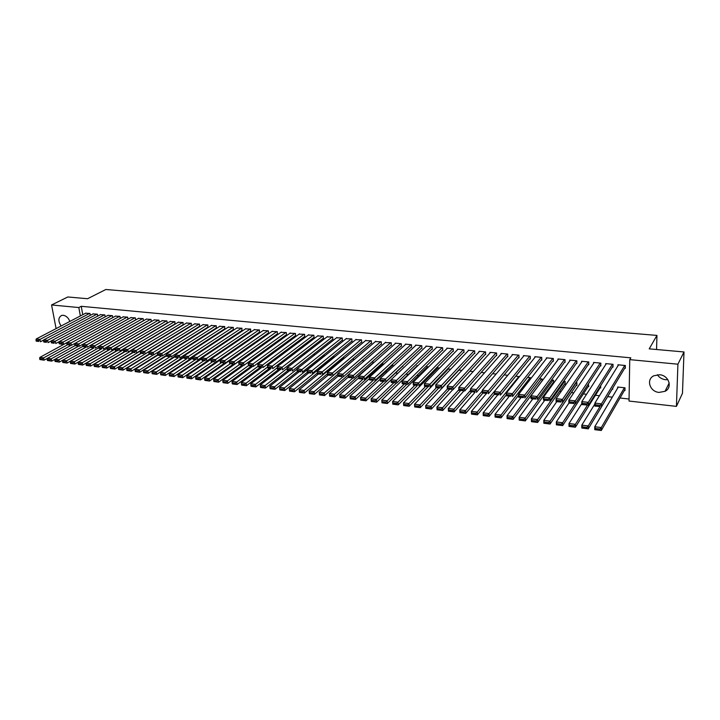 <?xml version="1.0" encoding="UTF-8"?>
<svg xmlns="http://www.w3.org/2000/svg" width="720" height="720" viewBox="0 0 720 720"><rect width="100%" height="100%" fill="white"/><g stroke="black" fill="none" stroke-linecap="round" stroke-linejoin="round"><path stroke-width="1.08" d="M61.119 325.989C57.951 321.03 58.149 317.502 61.704 315.414L63.279 315.279C66.276 315.837 68.463 317.889 69.858 321.426M667.872 379.683L665.523 379.701C661.968 379.233 659.259 377.577 657.387 374.742M659.574 374.742C668.844 375.264 672.876 387.585 665.055 391.302L659.079 392.409C649.8 391.806 645.858 379.458 653.814 375.786L659.574 374.742M218.673 353.331L219.321 353.403M227.295 354.285L228.33 354.402M236.43 355.302L237.042 355.374M375.345 370.773L376.398 370.89M385.353 371.889L387.063 372.078M395.46 373.005L397.845 373.275M405.954 374.175L408.276 374.436M416.844 375.39L418.671 375.597M427.851 376.614L429.165 376.767M438.966 377.856L439.767 377.946M547.803 389.97L548.64 390.069M559.521 391.275L561.132 391.455M571.374 392.598L573.759 392.859M583.344 393.93L586.53 394.281M595.44 395.271L599.445 395.721M607.662 396.639L612.297 397.152M620.01 398.007L629.064 399.015M56.097 328.608L51.57 304.965L67.824 296.973L87.57 298.728L105.831 289.503L656.946 335.412L649.215 348.858L684 351.963L682.47 393.282L676.431 406.377L629.028 401.058L629.748 359.64L677.916 364.194L676.431 406.377M656.559 349.515L656.946 335.412M97.713 316.098L97.371 314.172L92.961 313.947M112.716 317.628L112.374 315.63L107.892 315.405M127.971 319.194L127.629 317.115L123.066 316.89M143.487 320.778L143.145 318.618L138.501 318.402M161.298 338.31L160.785 338.247M159.255 322.398L158.913 320.157L154.188 319.932M174.888 323.982L174.951 321.714L170.154 321.498M194.04 342.783L193.959 342.243M191.187 325.584L191.268 323.298L186.381 323.091M210.636 345.258L210.555 344.61M207.774 327.213L207.873 324.918L202.896 324.702M227.088 347.625L227.43 347.058M224.64 328.878L224.757 326.556L219.699 326.349M239.175 346.932L239.679 346.671M241.812 330.57L241.947 328.23L236.799 328.023M257.994 348.633L256.698 348.489M259.29 332.289L259.443 329.931L254.205 329.733M276.651 350.622L275.202 350.469M277.074 334.035L277.524 334.08L277.254 331.659L271.917 331.47M295.659 352.647L294.048 352.476M295.182 335.826L295.641 335.871L295.389 333.423L289.944 333.243M315.036 354.717L313.254 354.528M313.623 337.635L314.091 337.68L313.848 335.223L308.313 335.043M334.485 357.084L332.829 356.616M332.406 339.489L332.883 339.534L332.658 337.05L327.015 336.879M353.592 360.117L353.484 358.821L352.791 358.749M351.54 341.37L352.017 341.415L351.81 338.913L346.059 338.751M373.059 363.303L372.897 361.134M371.025 343.287L371.52 343.332L371.322 340.812L365.463 340.668M392.31 365.463L392.805 365.517L392.715 364.221M390.888 345.24L391.392 345.294L391.212 342.747L385.236 342.612M411.129 347.238L411.642 347.283L411.48 344.718L405.36 344.115L405.387 344.601M427.113 367.218L427.077 366.678L428.634 366.849M431.757 349.263L432.279 349.317L432.135 346.725L425.898 346.113L425.925 346.635M447.903 369.477L447.876 368.901L450.666 369.198M452.799 351.333L453.33 351.387L453.204 348.768L446.841 348.156L446.868 348.705M473.148 371.601L469.863 371.25M474.246 353.448L474.786 353.502L474.678 350.865L468.198 350.226L468.216 350.82M496.098 374.049L492.588 373.671M496.125 355.599L496.674 355.653L496.593 352.989L489.969 352.35L489.996 352.989M519.444 376.668L515.781 376.146M518.436 357.795L519.003 357.858L518.94 355.167L512.19 354.51L512.208 355.194M542.097 380.943L542.07 378.954L539.469 378.675M541.206 360.045L541.782 360.099L541.746 357.381L534.852 356.715L534.87 357.462M564.597 384.057L565.173 384.12L565.155 381.42L563.67 381.258M564.444 362.331L565.038 362.385L565.02 359.649L557.982 358.965L557.991 359.784M588.123 386.595L588.717 386.658L588.384 383.904M588.168 364.662L588.771 364.725L588.771 361.953L581.598 361.26L581.598 362.169M612.144 389.187L612.747 389.25L612.765 388.053M612.387 367.047L612.999 367.11L613.026 364.311L605.7 363.6L605.691 364.617M629.748 359.64L630.828 357.84L81.234 306.306L82.755 314.703M624.681 368.262L625.302 368.316L625.347 365.508L617.94 364.788L617.922 365.868M624.339 390.501L624.951 390.573L624.996 387.81L617.652 387.027L617.634 388.143M600.21 365.85L600.822 365.913L600.84 363.132L593.586 362.421L593.577 363.384M600.075 387.882L600.669 387.954L600.687 385.65M576.243 363.492L576.837 363.546L576.837 360.792L569.727 360.099L569.736 360.972M576.297 385.317L576.891 385.38L576.882 382.671L575.955 382.572M552.771 361.179L553.347 361.233L553.32 358.506L546.363 357.831L546.372 358.614M553.005 382.806L553.581 382.869L553.554 380.187L551.502 379.962M529.767 358.911L530.334 358.974L530.28 356.265L523.467 355.608L523.476 356.328M530.721 378.756L530.694 377.739L527.562 377.406M507.222 356.697L507.78 356.751L507.708 354.069L501.021 353.421L501.048 354.087M507.762 375.291L504.126 374.904M485.127 354.519L485.676 354.573L485.586 351.918L479.025 351.279L479.052 351.9M484.56 372.816L481.167 372.456M463.464 352.386L464.004 352.44L463.887 349.812L457.461 349.182L457.488 349.758M461.844 370.395L458.676 370.053M442.224 350.298L442.755 350.352L442.62 347.742L436.32 347.13L436.347 347.661M437.454 368.343L437.427 367.785L439.596 368.019M421.398 348.246L421.911 348.3L421.758 345.717L415.575 345.114L415.611 345.609M416.862 366.102L416.835 365.589L417.789 365.688M400.959 346.239L401.463 346.284L401.292 343.728L395.235 343.134L395.262 343.602M402.309 366.543L402.813 366.597L402.759 365.823M380.907 344.259L381.411 344.313L381.222 341.775L375.309 341.631M382.401 364.392L382.887 364.446L382.761 362.655M361.233 342.324L361.728 342.369L361.521 339.858L355.716 339.705M363.285 361.692L362.916 359.829M341.928 340.425L342.405 340.47L342.189 337.977L336.492 337.815M343.998 358.578L343.926 357.804L342.765 357.678M322.974 338.553L323.442 338.607L323.208 336.132L317.619 335.961M324.864 355.77L322.992 355.572M304.362 336.726L304.821 336.771L304.578 334.323L299.088 334.134M305.307 353.682L303.606 353.502M286.092 334.926L286.542 334.971L286.281 332.541L280.89 332.352M286.11 351.63L284.58 351.468M268.137 333.162L268.587 333.207L268.308 330.795L263.016 330.597M267.282 349.623L265.905 349.47M250.506 331.425L250.659 329.076L245.466 328.878M247.788 347.859L248.796 347.643M233.19 329.715L233.316 327.393L228.213 327.186M216.171 328.041L216.279 325.728L211.266 325.521M219.051 346.527L218.952 345.825M199.449 326.394L199.539 324.108L194.607 323.892M202.302 344.007L202.221 343.413M183.006 324.783L183.078 322.506L178.236 322.29M185.841 341.577L185.769 341.091M167.247 323.217L166.896 320.931L162.135 320.715M169.659 339.228L169.119 339.138M151.335 321.579L150.993 319.383L146.313 319.167M152.973 337.419L152.523 337.365M135.693 319.977L135.351 317.862L130.752 317.646M120.312 318.411L119.97 316.368L115.443 316.143M105.183 316.863L104.841 314.892L100.395 314.676M90.297 315.351L89.964 313.452L85.581 313.227M51.57 304.965L78.831 307.539L80.361 315.954M684 351.963L677.916 364.194M81.234 306.306L78.831 307.539M624.726 365.454L601.461 403.875L601.443 406.854L625.32 367.2M600.048 406.53L594.864 406.089L594.873 403.11L601.461 403.875L600.048 405.342L595.431 404.802L595.431 405.999L600.048 406.53L600.048 405.342M618.552 364.851L594.873 403.11L595.431 404.802M594.864 406.089L595.431 405.999M624.384 387.747L601.299 427.563L601.281 430.497L594.756 429.669L594.765 426.744L618.264 387.09M624.969 389.412L601.281 430.497L599.895 430.209L599.895 429.03L595.323 428.454L595.314 429.633L599.895 430.209M595.323 428.454L594.765 426.744L601.299 427.563L599.895 429.03M595.314 429.633L594.756 429.669M612.414 364.257L588.321 402.363L588.312 405.333L613.008 366.057M586.908 405.009L581.805 404.577L581.805 401.616L588.321 402.363L586.908 403.821L582.336 403.29L582.345 404.478L586.908 405.009L586.908 403.821M606.303 363.663L581.805 401.616L582.336 403.29M581.805 404.577L582.345 404.478M600.228 363.069L575.316 400.869L575.325 403.821L600.822 364.914M573.912 403.506L568.89 403.074L568.872 400.131L575.316 400.869L573.912 402.318L569.394 401.796L569.403 402.984L573.912 403.506L573.912 402.318M594.189 362.484L568.872 400.131L569.394 401.796M568.89 403.074L569.403 402.984M599.922 406.683L588.267 425.934L588.267 428.85L581.814 428.04L581.814 425.133L594.873 403.992M612.765 388.161L588.267 428.85L586.872 428.562L586.872 427.392L582.345 426.825L582.345 427.995L586.872 428.562M582.345 426.825L581.814 425.133L588.267 425.934L586.872 427.392M582.345 427.995L581.814 428.04M587.43 405.225L575.388 424.323L575.397 427.23L569.016 426.42L568.998 423.531L581.805 403.623M600.678 386.919L575.397 427.23L573.993 426.942L573.984 425.772L569.511 425.214L569.52 426.375L573.993 426.942M569.511 425.214L568.998 423.531L575.388 424.323L573.984 425.772M569.52 426.375L569.016 426.42M588.177 361.899L562.464 399.393L562.491 402.336L588.771 363.78M561.069 402.012L556.119 401.598L556.092 398.664L562.464 399.393L561.06 400.833L556.596 400.32L556.605 401.499L561.069 402.012L561.06 400.833M582.192 361.314L556.092 398.664L556.596 400.32M556.119 401.598L556.605 401.499M576.243 360.738L549.756 397.935L549.792 400.86L576.837 362.655M548.361 400.536L543.501 400.131L543.456 397.215L549.756 397.935L548.352 399.366L543.933 398.862L543.951 400.032L548.361 400.536L548.352 399.366M570.321 360.162L543.456 397.215L543.933 398.862M543.501 400.131L543.951 400.032M575.064 403.794L562.644 422.739L562.662 425.619L556.353 424.827L556.326 421.947L568.935 403.083M588.717 385.677L562.662 425.619L561.258 425.331L561.249 424.179L556.821 423.621L556.83 424.773L561.258 425.331M556.821 423.621L556.326 421.947L562.644 422.739L561.249 424.179M556.83 424.773L556.353 424.827M576.297 382.608L550.044 421.164L550.08 424.035L543.834 423.243L543.798 420.381L556.767 401.67M576.882 384.453L550.08 424.035L548.658 423.747L548.649 422.595L544.266 422.046L544.284 423.189L548.658 423.747M544.266 422.046L543.798 420.381L550.044 421.164L548.649 422.595M544.284 423.189L543.834 423.243M564.426 359.586L537.183 396.495L537.237 399.402L565.029 361.539M535.797 399.087L531.009 398.682L530.955 395.784L537.183 396.495L535.779 397.917L531.414 397.413L531.432 398.574L535.797 399.087L535.779 397.917M558.567 359.019L530.955 395.784L531.414 397.413M564.579 381.357L537.579 419.607L537.633 422.46L531.459 421.686L531.396 418.833L544.725 400.275M565.173 383.238L537.633 422.46L536.202 422.172L536.184 421.029L531.855 420.48L531.882 421.623L536.202 422.172M531.855 420.48L531.396 418.833L537.579 419.607L536.184 421.029M552.735 358.452L524.754 395.064L524.817 397.962L553.338 360.423M523.377 397.638L518.661 397.251L518.589 394.362L524.754 395.064L523.35 396.486L519.03 395.982L519.057 397.143L523.377 397.638L523.35 396.486M546.939 357.885L518.589 394.362L519.03 395.982M552.978 380.124L525.258 418.059L525.312 420.912L519.21 420.138L519.138 417.303L532.818 398.889M553.572 382.023L525.312 420.912L523.881 420.615L523.863 419.481L519.579 418.941L519.606 420.075L523.881 420.615M519.579 418.941L519.138 417.303L525.258 418.059L523.863 419.481M541.17 357.327L512.46 393.66L512.532 396.54L541.773 359.325M511.083 396.216L506.448 395.829L506.367 392.958L512.46 393.66L511.056 395.064L506.781 394.569L506.817 395.721L511.083 396.216L511.056 395.064M535.428 356.769L506.367 392.958L506.781 394.569M529.713 356.211L500.301 392.265L500.391 395.127L530.325 358.227M498.933 394.812L494.361 394.434L494.271 391.572L500.301 392.265L498.897 393.66L494.667 393.174L494.712 394.317L498.933 394.812L498.897 393.66M524.034 355.662L494.271 391.572L494.667 393.174M518.373 355.113L488.268 390.879L488.367 393.732L518.985 357.147M486.909 393.417L482.409 393.048L482.301 390.195L488.268 390.879L486.864 392.274L482.688 391.788L482.733 392.931L486.909 393.417L486.864 392.274M512.748 354.564L482.301 390.195L482.688 391.788M507.15 354.015L476.37 389.52L476.478 392.355L507.762 356.067M475.011 392.031L470.583 391.671L470.466 388.836L476.37 389.52L474.966 390.897L470.835 390.42L470.88 391.554L475.011 392.031L474.966 390.897M501.579 353.475L470.466 388.836L470.835 390.42M496.035 352.935L464.598 388.161L464.724 390.987L496.656 355.005M463.248 390.672L458.883 390.312L458.757 387.495L464.598 388.161L463.194 389.538L459.108 389.07L459.162 390.195L463.248 390.672L463.194 389.538M490.518 352.404L458.757 387.495L459.108 389.07M485.037 351.864L452.952 386.829L453.087 389.637L485.658 353.943M451.602 389.322L447.309 388.971L447.174 386.163L452.952 386.829L451.548 388.197L447.507 387.729L447.561 388.854L451.602 389.322L451.548 388.197M479.574 351.333L447.174 386.163L447.507 387.729M429.894 407.673L425.961 407.178L426.024 408.267L429.957 408.762L429.894 407.673L431.28 406.323L431.433 409.059L425.826 408.348L425.664 405.621L431.28 406.323L447.561 388.854M474.138 350.811L441.423 385.506L441.576 388.305L474.759 352.899M440.091 387.981L435.861 387.639L435.708 384.849L441.423 385.506L440.028 386.865L436.023 386.406L436.086 387.522L440.091 387.981L440.028 386.865M468.729 350.28L435.708 384.849L436.023 386.406M463.356 349.758L430.02 384.201L430.182 386.982L463.977 351.855M428.688 386.658L424.53 386.325L424.368 383.553L430.02 384.201L428.625 385.551L424.665 385.092L424.728 386.199L428.688 386.658L428.625 385.551M458.001 349.236L424.368 383.553L424.665 385.092M452.673 348.723L418.743 382.905L418.905 385.677L453.303 350.829M417.411 385.353L413.316 385.029L413.145 382.257L418.743 382.905L417.348 384.246L413.424 383.796L413.496 384.903L417.411 385.353L417.348 384.246M447.372 348.201L413.145 382.257L413.424 383.796M442.089 347.688L407.574 381.618L407.754 384.381L442.728 349.803M406.251 384.057L402.219 383.742L402.039 380.988L407.574 381.618L406.179 382.959L402.3 382.509L402.381 383.607L406.251 384.057L406.179 382.959M436.842 347.184L402.039 380.988L402.3 382.509M431.613 346.671L396.522 380.358L396.711 383.103L432.252 348.795M395.208 382.779L391.239 382.464L391.041 379.728L396.522 380.358L395.136 381.681L391.293 381.24L391.374 382.338L395.208 382.779L395.136 381.681M426.42 346.167L391.041 379.728L391.293 381.24M421.245 345.663L385.587 379.098L385.785 381.834L421.884 347.787M384.282 381.51L380.367 381.204L380.16 378.477L385.587 379.098L384.201 380.421L380.403 379.98L380.484 381.069L384.282 381.51L384.201 380.421M416.088 345.159L380.16 378.477L380.403 379.98M410.967 344.664L374.769 377.856L374.976 380.574L411.606 346.797M373.464 380.259L369.612 379.953L369.396 377.244L374.769 377.856L373.383 379.17L369.621 378.738L369.702 379.818L373.464 380.259L373.383 379.17M405.864 344.169L369.396 377.244L369.621 378.738M400.788 343.674L364.05 376.632L364.275 379.332L401.436 345.807M362.754 379.017L358.965 378.72L358.74 376.02L364.05 376.632L362.673 377.937L358.947 377.505L359.037 378.585L362.754 379.017L362.673 377.937M395.739 343.188L358.74 376.02L358.947 377.505M390.708 342.693L353.448 375.408L353.682 378.108L391.356 344.826M352.161 377.784L348.417 377.496L348.192 374.805L353.448 375.408L352.071 376.713L348.381 376.281L348.471 377.361L352.161 377.784L352.071 376.713M385.704 342.207L348.192 374.805L348.381 376.281M380.727 341.721L342.954 374.211L343.188 376.893L381.375 343.863M341.667 376.569L337.986 376.281L337.743 373.608L342.954 374.211L341.577 375.498L337.923 375.075L338.022 376.146L341.667 376.569L341.577 375.498M375.768 341.244L337.743 373.608L337.923 375.075M342.927 376.857L324.306 392.958L324.558 395.568L319.491 394.929L319.239 392.319L338.022 376.146M370.836 340.758L332.559 373.014L332.811 375.687L371.484 342.9M331.281 375.363L327.654 375.084L327.402 372.42L332.559 373.014L331.182 374.301L327.573 373.878L327.672 374.949L331.281 375.363L331.182 374.301M365.922 340.281L327.402 372.42L327.573 373.878M361.035 339.813L322.272 371.835L322.533 374.49L361.692 341.946M321.003 374.175L317.43 373.896L317.169 371.25L322.272 371.835L320.895 373.113L317.322 372.699L317.43 373.761L321.003 374.175L320.895 373.113M356.166 339.336L317.169 371.25L317.322 372.699M351.324 338.868L312.093 370.665L312.354 373.311L351.981 341.001M346.509 338.4L307.035 370.089L312.093 370.665L310.716 371.934L307.179 371.529L307.287 372.582L310.824 372.996L310.716 371.934M310.824 372.996L307.287 372.582M307.179 371.529L307.035 370.089M341.712 337.932L302.004 369.504L302.283 372.141L342.369 340.065M336.933 337.464L297 368.937L302.004 369.504L300.636 370.773L297.126 370.368L297.243 371.421L300.744 371.826L300.636 370.773M300.744 371.826L297.243 371.421M297.126 370.368L297 368.937M332.181 337.005L292.023 368.361L292.302 370.989L332.847 339.138M327.447 336.546L287.064 367.794L292.023 368.361L290.655 369.621L287.181 369.216L287.298 370.269L290.763 370.665L290.655 369.621M290.763 370.665L287.298 370.269M287.181 369.216L287.064 367.794M322.74 336.087L282.132 367.227L282.429 369.837L323.406 338.22M318.051 335.628L277.227 366.669L282.132 367.227L280.773 368.478L277.335 368.082L277.452 369.126L280.881 369.522L280.773 368.478M280.881 369.522L277.452 369.126M277.335 368.082L277.227 366.669M313.38 335.178L272.349 366.102L272.646 368.703L314.055 337.311M308.736 334.719L267.489 365.544L272.349 366.102L270.981 367.344L267.579 366.957L267.696 367.992L271.098 368.388L270.981 367.344M271.098 368.388L267.696 367.992M267.579 366.957L267.489 365.544M304.11 334.278L262.656 364.995L262.962 367.578L304.785 336.411M299.511 333.828L257.841 364.437L262.656 364.995L261.288 366.228L257.922 365.841L258.039 366.876L261.414 367.263L261.288 366.228M261.414 367.263L258.039 366.876M257.922 365.841L257.841 364.437M294.93 333.378L253.053 363.888L253.368 366.462L295.605 335.511M290.367 332.937L248.283 363.348L253.053 363.888L251.694 365.121L248.355 364.734L248.481 365.76L251.82 366.147L251.694 365.121M251.82 366.147L248.481 365.76M248.355 364.734L248.283 363.348M285.822 332.496L243.54 362.799L243.864 365.364L286.506 334.629M281.304 332.055L238.824 362.259L243.54 362.799L242.181 364.023L238.878 363.645L239.013 364.662L242.316 365.049L242.181 364.023M242.316 365.049L239.013 364.662M238.878 363.645L238.824 362.259M276.804 331.614L234.126 361.719L234.45 364.275L277.488 333.747M272.322 331.182L229.455 361.179L234.126 361.719L232.767 362.934L229.5 362.556L229.626 363.582L232.902 363.96L232.767 362.934M232.902 363.96L229.626 363.582M229.5 362.556L229.455 361.179M267.867 330.75L224.802 360.648L225.135 363.195L268.551 332.874M263.421 330.318L220.167 360.117L224.802 360.648L223.443 361.863L220.203 361.485L220.338 362.502L223.578 362.88L223.443 361.863M223.578 362.88L220.338 362.502M220.203 361.485L220.167 360.117M259.002 329.886L215.559 359.586L215.901 362.115L259.686 332.01M254.601 329.463L210.969 359.064L215.559 359.586L214.209 360.792L210.996 360.423L211.131 361.431L214.344 361.809L214.209 360.792M214.344 361.809L211.131 361.431M210.996 360.423L210.969 359.064M250.218 329.031L206.406 358.542L206.757 361.062L250.911 331.155M245.862 328.608L201.861 358.02L206.406 358.542L205.056 359.739L201.879 359.37L202.014 360.378L205.2 360.747L205.056 359.739M205.2 360.747L202.014 360.378M201.879 359.37L201.861 358.02M241.515 328.185L197.343 357.498L197.694 360.009L242.208 330.3M237.195 327.762L192.843 356.985L197.343 357.498L195.993 358.686L192.843 358.326L192.987 359.325L196.137 359.694L195.993 358.686M196.137 359.694L192.987 359.325M192.843 358.326L192.843 356.985M232.884 327.348L188.361 356.472L188.721 358.965L233.577 329.463M228.6 326.934L183.906 355.959L188.361 356.472L187.02 357.651L183.897 357.291L184.041 358.29L187.164 358.65L187.02 357.651M187.164 358.65L184.041 358.29M183.897 357.291L183.906 355.959M224.334 326.52L179.469 355.446L179.829 357.93L225.027 328.626M220.086 326.106L175.05 354.942L179.469 355.446L178.119 356.625L175.032 356.265L175.176 357.264L178.272 357.624L178.119 356.625M178.272 357.624L175.176 357.264M175.032 356.265L175.05 354.942M215.856 325.692L170.649 354.438L171.027 356.913L216.558 327.798M211.644 325.278L166.275 353.934L170.649 354.438L169.308 355.608L166.248 355.257L166.392 356.247L169.461 356.598L169.308 355.608M169.461 356.598L166.392 356.247M166.248 355.257L166.275 353.934M207.45 324.873L161.919 353.43L162.297 355.896L208.152 326.979M203.274 324.468L157.581 352.935L161.919 353.43L160.578 354.6L157.545 354.249L157.698 355.239L160.731 355.59L160.578 354.6M160.731 355.59L157.698 355.239L135.162 369.324L139.365 369.846L139.752 372.249L135.261 371.583L138.204 371.952L138.042 370.998L135.099 370.629L135.261 371.583M157.545 354.249L157.581 352.935M199.116 324.063L153.261 352.44L153.648 354.897L199.818 326.16M194.985 323.658L148.968 351.945L153.261 352.44L151.929 353.601L148.914 353.259L149.076 354.24L152.082 354.582L151.929 353.601M152.082 354.582L149.076 354.24M148.914 353.259L148.968 351.945M190.863 323.262L144.693 351.459L145.08 353.898L191.565 325.359M186.759 322.857L140.436 350.964L144.693 351.459L143.352 352.611L140.373 352.269L140.535 353.25L143.514 353.592L143.352 352.611M143.514 353.592L140.535 353.25M140.373 352.269L140.436 350.964M541.494 378.9L513.063 416.538L513.135 419.373L507.096 418.608L507.015 415.782L521.028 397.521M542.097 380.826L513.135 419.373L511.695 419.076L511.668 417.942L507.429 417.411L507.465 418.545L511.695 419.076M507.429 417.411L507.015 415.782L513.063 416.538L511.668 417.942M530.136 377.685L501.003 415.035L501.084 417.852L495.108 417.096L495.018 414.288L509.364 396.171M518.616 395.262L501.084 417.852L499.644 417.555L499.608 416.43L495.414 415.899L495.45 417.033L499.644 417.555M495.414 415.899L495.018 414.288L501.003 415.035L499.608 416.43M518.877 376.479L489.069 413.541L489.168 416.349L483.255 415.602L483.147 412.803L497.826 394.83M506.412 394.785L489.168 416.349L487.719 416.052L487.674 414.927L483.534 414.414L483.57 415.53L487.719 416.052M483.534 414.414L483.147 412.803L489.069 413.541L487.674 414.927M507.744 375.291L477.261 412.065L477.369 414.855L471.519 414.117L471.411 411.336L486.396 393.507M494.361 394.254L477.369 414.855L475.92 414.567L475.875 413.451L471.771 412.929L471.816 414.045L475.92 414.567M471.771 412.929L471.411 411.336L477.261 412.065L475.875 413.451M482.337 390.969L465.579 410.607L465.705 413.388L459.918 412.659L459.792 409.887L475.092 392.193M482.913 393.102L465.705 413.388L464.247 413.091L464.193 411.984L460.134 411.471L460.188 412.578L464.247 413.091M460.134 411.471L459.792 409.887L465.579 410.607L464.193 411.984M470.529 390.348L454.023 409.167L454.158 411.93L448.434 411.201L448.29 408.447L463.896 390.897M471.717 391.806L454.158 411.93L452.691 411.633L452.637 410.526L448.623 410.022L448.677 411.129L452.691 411.633M448.623 410.022L448.29 408.447L454.023 409.167L452.637 410.526M458.856 389.682L442.593 407.736L442.737 410.49L437.067 409.77L436.923 407.025L452.817 389.61M460.629 390.519L442.737 410.49L441.27 410.193L441.207 409.095L437.238 408.591L437.292 409.689L441.27 410.193M437.238 408.591L436.923 407.025L442.593 407.736L441.207 409.095M425.961 407.178L425.664 405.621L458.955 370.08M449.658 389.241L431.433 409.059L429.957 408.762M436.41 387.702L420.075 404.919L420.246 407.646L414.693 406.944L414.522 404.226L448.398 368.955M438.795 387.981L420.246 407.646L418.77 407.358L418.698 406.26L414.81 405.774L414.873 406.863L418.77 407.358M414.81 405.774L414.522 404.226L420.075 404.919L418.698 406.26M425.61 386.451L408.996 403.533L409.176 406.251L403.677 405.558L403.497 402.849L437.949 367.839M428.04 386.739L409.176 406.251L407.691 405.954L407.619 404.874L403.767 404.388L403.839 405.468L407.691 405.954M403.767 404.388L403.497 402.849L408.996 403.533L407.619 404.874M414.909 385.209L398.034 402.165L398.214 404.865L392.778 404.181L392.589 401.49L427.59 366.732M417.393 385.497L398.214 404.865L396.729 404.577L396.657 403.488L392.841 403.011L392.922 404.091L396.729 404.577M392.841 403.011L392.589 401.49L398.034 402.165L396.657 403.488M404.325 383.985L387.171 400.806L387.369 403.497L381.987 402.822L381.789 400.14L417.339 365.643M406.854 384.273L387.369 403.497L385.875 403.209L385.803 402.129L382.023 401.652L382.104 402.732L385.875 403.209M382.023 401.652L381.789 400.14L387.171 400.806L385.803 402.129M393.84 382.77L376.434 399.465L376.632 402.147L371.313 401.472L371.097 398.799L391.05 379.863M396.414 383.067L376.632 402.147L375.138 401.85L375.057 400.779L371.322 400.311L371.403 401.382L375.138 401.85M371.322 400.311L371.097 398.799L376.434 399.465L375.057 400.779M383.454 381.564L365.796 398.142L366.012 400.806L360.738 400.14L360.513 397.476L380.214 379.188M402.777 366.093L366.012 400.806L364.509 400.509L364.419 399.438L360.729 398.979L360.81 400.041L364.509 400.509M360.729 398.979L360.513 397.476L365.796 398.142L364.419 399.438M373.176 380.367L355.266 396.819L355.491 399.474L350.271 398.817L350.037 396.171L369.495 378.486M392.769 365.031L355.491 399.474L353.988 399.177L353.898 398.124L350.235 397.656L350.325 398.718L353.988 399.177M350.235 397.656L350.037 396.171L355.266 396.819L353.898 398.124M362.988 379.188L344.844 395.523L345.078 398.16L339.912 397.512L339.669 394.875L358.884 377.757M382.86 363.978L345.078 398.16L343.566 397.863L343.476 396.81L339.849 396.351L339.948 397.413L343.566 397.863M339.849 396.351L339.669 394.875L344.844 395.523L343.476 396.81M352.908 378.018L334.521 394.227L334.764 396.855L329.652 396.216L329.4 393.588L348.381 377.019M373.032 362.925L334.764 396.855L333.252 396.567L333.153 395.514L329.571 395.064L329.67 396.117L333.252 396.567M329.571 395.064L329.4 393.588L334.521 394.227L333.153 395.514M348.21 375.012L324.558 395.568L323.046 395.28L322.947 394.227L319.392 393.786L319.491 394.83L323.046 395.28M319.392 393.786L319.239 392.319L324.306 392.958L322.947 394.227M353.007 358.776L314.19 391.689L309.168 391.059L328.122 375.138M312.831 392.958L314.19 391.689L314.451 394.299L309.438 393.66L312.93 394.002L312.831 392.958L309.312 392.517L309.42 393.561M337.815 374.373L314.451 394.299L312.93 394.002M309.168 391.059L309.312 392.517M343.449 357.75L304.173 390.438L299.205 389.817L318.375 374.013M302.814 391.698L304.173 390.438L304.443 393.03L299.475 392.409L302.922 392.742L302.814 391.698L299.331 391.266L299.439 392.301M327.528 373.716L304.443 393.03L302.922 392.742M299.205 389.817L299.331 391.266M333.981 356.742L294.255 389.196L289.332 388.584L308.718 372.888M292.896 390.456L294.255 389.196L294.534 391.779L289.62 391.158L293.013 391.491L292.896 390.456L289.449 390.024L289.566 391.05M317.349 373.041L294.534 391.779L293.013 391.491M289.332 388.584L289.449 390.024M324.603 355.743L284.436 387.972L279.558 387.36L299.151 371.781M283.077 389.223L284.436 387.972L284.724 390.546L279.846 389.925L283.194 390.249L283.077 389.223L279.666 388.791L279.783 389.817M307.26 372.357L284.724 390.546L283.194 390.249M279.558 387.36L279.666 388.791M297.027 369.162L274.707 386.757L269.883 386.154L289.674 370.683M273.357 387.999L274.707 386.757L275.004 389.313L270.18 388.71L273.474 389.025L273.357 387.999L269.973 387.576L270.09 388.593M297.378 371.574L275.004 389.313L273.474 389.025M269.883 386.154L269.973 387.576M287.118 368.469L265.077 385.551L260.298 384.957L280.287 369.594M263.727 386.793L265.077 385.551L265.374 388.098L260.604 387.495L263.844 387.81L263.727 386.793L260.379 386.37L260.496 387.387M287.982 370.485L265.374 388.098L263.844 387.81M260.298 384.957L260.379 386.37M277.308 367.767L255.537 384.363L250.803 383.769L270.99 368.514M254.187 385.587L255.537 384.363L255.843 386.901L251.118 386.298L254.313 386.604L254.187 385.587L250.875 385.173L250.992 386.19M278.676 369.405L255.843 386.901L254.313 386.604M250.803 383.769L250.875 385.173M267.588 367.065L246.087 383.184L241.398 382.59L261.774 367.443M244.737 384.399L246.087 383.184L246.402 385.704L241.713 385.119L244.872 385.416L244.737 384.399L241.452 383.994L241.587 385.002M269.451 368.334L246.402 385.704L244.872 385.416M241.398 382.59L241.452 383.994M257.976 366.336L236.727 382.014L232.083 381.429L252.648 366.381M235.386 383.229L236.727 382.014L237.051 384.525L232.407 383.94L235.512 384.237L235.386 383.229L232.128 382.815L232.263 383.823M260.316 367.272L237.051 384.525L235.512 384.237M232.083 381.429L232.128 382.815M248.463 365.607L227.457 380.853L222.858 380.277L243.594 365.337M226.116 382.059L227.457 380.853L227.79 383.355L223.029 382.662L226.251 383.067L226.116 382.059L222.894 381.654L223.029 382.662M251.262 366.219L227.79 383.355L226.251 383.067M222.858 380.277L222.894 381.654M239.13 364.797L218.277 379.701L213.714 379.134L256.878 348.507M216.936 380.907L218.277 379.701L218.61 382.203L213.876 381.501L217.071 381.906L216.936 380.907L213.741 380.511L213.876 381.501M242.289 365.184L218.61 382.203L217.071 381.906M213.714 379.134L213.741 380.511M230.184 363.78L209.178 378.567L204.66 378L248.184 347.58M207.837 379.764L209.178 378.567L209.52 381.051L204.813 380.358L207.981 380.763L207.837 379.764L204.678 379.368L204.813 380.358M233.397 364.149L209.52 381.051L207.981 380.763M204.66 378L204.678 379.368M221.337 362.754L200.169 377.442L195.696 376.884L239.562 346.662M198.828 378.63L200.169 377.442L200.52 379.917L195.84 379.224L198.972 379.62L198.828 378.63L195.696 378.243L195.84 379.224M224.577 363.123L200.52 379.917L198.972 379.62M195.696 376.884L195.696 378.243M212.58 361.737L191.241 376.326L186.804 375.777L210.978 359.361M189.9 377.514L191.241 376.326L191.592 378.792L186.948 378.108L190.044 378.495L189.9 377.514L186.804 377.118L186.948 378.108M215.847 362.115L191.592 378.792L190.044 378.495M186.804 375.777L186.804 377.118M203.895 360.729L182.394 375.219L178.002 374.67L201.87 358.695M181.062 376.398L182.394 375.219L182.754 377.676L178.128 376.992L181.206 377.379L181.062 376.398L177.984 376.011L178.128 376.992M227.466 347.364L182.754 377.676L181.206 377.379M178.002 374.67L177.984 376.011M195.291 359.73L173.628 374.13L169.272 373.581L192.843 358.02M172.296 375.3L173.628 374.13L173.997 376.569L169.398 375.894L172.449 376.281L172.296 375.3L169.254 374.913L169.398 375.894M219.042 346.464L173.997 376.569L172.449 376.281M169.272 373.581L169.254 374.913M186.759 358.74L164.943 373.041L160.632 372.501L183.906 357.345M163.62 374.211L164.943 373.041L165.321 375.471L160.749 374.805L163.764 375.183L163.62 374.211L160.596 373.833L160.749 374.805M192.843 357.327L165.321 375.471L163.764 375.183M160.632 372.501L160.596 373.833M178.308 357.759L156.339 371.97L152.064 371.43L175.086 356.643M155.016 373.131L156.339 371.97L156.717 374.391L152.172 373.716L155.169 374.094L155.016 373.131L152.019 372.753L152.172 373.716M183.897 356.715L156.717 374.391L155.169 374.094M152.064 371.43L152.019 372.753M169.929 356.787L147.816 370.899L143.577 370.368L166.347 355.932M146.493 372.06L147.816 370.899L148.203 373.311L143.676 372.645L146.646 373.023L146.493 372.06L143.523 371.682L143.676 372.645M175.032 356.094L148.203 373.311L146.646 373.023M143.577 370.368L143.523 371.682M182.673 322.461L136.197 350.478L136.593 352.917L183.375 324.558M178.605 322.065L131.976 350.001L136.197 350.478L134.865 351.63L131.904 351.288L132.066 352.26L135.018 352.611L134.865 351.63M135.018 352.611L132.066 352.26M131.904 351.288L131.976 350.001M161.622 355.824L138.042 370.998M166.275 355.446L139.752 372.249L138.204 371.952M135.162 369.324L135.099 370.629M174.546 321.678L127.773 349.515L128.178 351.945L175.257 323.757M170.514 321.282L123.597 349.038L127.773 349.515L126.441 350.658L123.516 350.325L123.678 351.288L126.612 351.63L126.441 350.658M126.612 351.63L123.678 351.288M123.516 350.325L123.597 349.038M153.387 354.861L130.986 368.802L126.828 368.28L149.319 354.375M129.672 369.945L130.986 368.802L131.391 371.187L126.918 370.53L129.834 370.899L129.672 369.945L126.756 369.576L126.918 370.53M157.626 354.78L131.391 371.187L129.834 370.899M126.828 368.28L126.756 369.576M166.5 320.895L119.43 348.561L119.844 350.973L167.211 322.974M162.495 320.499L115.29 348.084L119.43 348.561L118.107 349.695L115.2 349.362L115.371 350.325L118.269 350.667L118.107 349.695M118.269 350.667L115.371 350.325M115.2 349.362L115.29 348.084M169.254 339.156L122.688 367.758L118.566 367.245L141.165 353.448M121.374 368.901L122.688 367.758L123.093 370.143L118.647 369.486L121.536 369.855L121.374 368.901L118.485 368.541L118.647 369.486M149.058 354.105L123.093 370.143L121.536 369.855M118.566 367.245L118.485 368.541M158.517 320.112L111.159 347.607L111.582 350.01L159.228 322.191M154.548 319.725L107.055 347.139L111.159 347.607L109.836 348.741L106.965 348.408L107.127 349.371L110.007 349.704L109.836 348.741M110.007 349.704L107.127 349.371M106.965 348.408L107.055 347.139M140.427 350.982L114.462 366.732L110.376 366.219L133.11 352.512M113.148 367.866L114.462 366.732L114.876 369.108L110.457 368.46L113.319 368.82L113.148 367.866L110.295 367.506L110.457 368.46M140.715 353.34L114.876 369.108L113.319 368.82M110.376 366.219L110.295 367.506M150.597 319.347L102.969 346.671L103.392 349.065L151.317 321.417M146.664 318.96L98.901 346.203L102.969 346.671L101.646 347.796L98.793 347.472L98.964 348.426L101.817 348.759L101.646 347.796M101.817 348.759L98.964 348.426M98.793 347.472L98.901 346.203M131.958 350.343L106.308 365.715L102.267 365.211L125.127 351.585M105.003 366.84L106.308 365.715L106.731 368.073L102.33 367.434L105.165 367.785L105.003 366.84L102.168 366.489L102.33 367.434M132.642 352.458L106.731 368.073L105.165 367.785M102.267 365.211L102.168 366.489M142.749 318.582L94.851 345.735L95.274 348.12L143.469 320.652M138.852 318.204L90.81 345.276L94.851 345.735L93.528 346.86L90.702 346.536L90.873 347.49L93.699 347.814L93.528 346.86M93.699 347.814L90.873 347.49M90.702 346.536L90.81 345.276M123.552 349.704L98.235 364.707L94.221 364.203L117.207 350.667M96.921 365.832L98.235 364.707L98.649 367.056L94.284 366.417L97.092 366.768L96.921 365.832L94.113 365.472L94.284 366.417M124.713 351.54L98.649 367.056L97.092 366.768M94.221 364.203L94.113 365.472M134.964 317.826L86.796 344.817L87.228 347.193L135.684 319.887M131.103 317.448L82.8 344.358L86.796 344.817L85.482 345.933L82.683 345.609L82.854 346.554L85.653 346.878L85.482 345.933M85.653 346.878L82.854 346.554M82.683 345.609L82.8 344.358M115.218 349.074L90.225 363.708L86.247 363.204L109.359 349.758M88.92 364.824L90.225 363.708L90.648 366.048L86.301 365.409L89.091 365.76L88.92 364.824L86.13 364.473L86.301 365.409M116.856 350.622L90.648 366.048L89.091 365.76M86.247 363.204L86.13 364.473M127.251 317.07L78.822 343.899L79.254 346.266L127.962 319.131M123.408 316.701L74.853 343.44L78.822 343.899L77.508 345.006L74.727 344.691L74.907 345.636L77.679 345.96L77.508 345.006M77.679 345.96L74.907 345.636M74.727 344.691L74.853 343.44M106.965 348.435L82.287 362.709L78.345 362.223L101.574 348.849M80.982 363.825L82.287 362.709L82.719 365.049L78.39 364.41L81.153 364.761L80.982 363.825L78.219 363.474L78.39 364.41M109.062 349.722L82.719 365.049L81.153 364.761M78.345 362.223L78.219 363.474M119.592 316.332L70.911 342.99L71.352 345.348L120.312 318.384M115.785 315.963L66.978 342.54L70.911 342.99L69.597 344.097L66.852 343.782L67.023 344.718L69.777 345.042L69.597 344.097M69.777 345.042L67.023 344.718M66.852 343.782L66.978 342.54L63.513 344.439L59.211 343.818L61.938 344.133L61.758 343.197L59.031 342.882L59.211 343.818M98.847 347.751L74.412 361.728L70.506 361.242L93.852 347.958M73.116 362.835L74.412 361.728L74.853 364.05L70.551 363.42L73.287 363.771L73.116 362.835L70.38 362.493L70.551 363.42M101.331 348.822L74.853 364.05L73.287 363.771M70.506 361.242L70.38 362.493M111.996 315.594L63.072 342.09L63.513 344.439L61.938 344.133M108.225 315.225L59.175 341.64L63.072 342.09L61.758 343.197M59.031 342.882L59.175 341.64M90.801 347.076L66.618 360.756L62.739 360.27L86.202 347.067M65.313 361.854L66.618 360.756L67.05 363.069L62.775 362.439L65.493 362.781L65.313 361.854L62.604 361.512L62.775 362.439M93.663 347.94L67.05 363.069L65.493 362.781M62.739 360.27L62.604 361.512M104.472 314.856L55.296 341.199L55.746 343.539L59.175 341.694M100.728 314.496L51.435 340.758L55.296 341.199L53.991 342.297L51.291 341.982L51.471 342.918L54.171 343.233L53.991 342.297M54.171 343.233L51.471 342.918M51.291 341.982L51.435 340.758M82.827 346.392L58.878 359.784L55.035 359.307L78.615 346.185M57.582 360.882L58.878 359.784L59.328 362.097L55.071 361.467L57.762 361.809L57.582 360.882L54.891 360.549L55.071 361.467M86.067 347.058L59.328 362.097L57.762 361.809M55.035 359.307L54.891 360.549M97.002 314.136L47.592 340.317L48.051 342.639L51.426 340.839M93.294 313.776L43.767 339.876L47.592 340.317L46.287 341.406L43.614 341.1L43.794 342.027L46.476 342.342L46.287 341.406M46.476 342.342L43.794 342.027M43.614 341.1L43.767 339.876M74.988 345.672L51.21 358.83L47.403 358.353L71.091 345.312M49.923 359.919L51.21 358.83L51.66 361.125L47.43 360.504L50.103 360.837L49.923 359.919L47.25 359.586L47.43 360.504M78.525 346.176L51.66 361.125L50.103 360.837M47.403 358.353L47.25 359.586M89.595 313.416L39.96 339.435L40.419 341.757L43.749 340.002M85.914 313.056L36.162 339.003L39.96 339.435L38.655 340.524L36 340.218L36.189 341.145L38.844 341.451L38.655 340.524M38.844 341.451L36.189 341.145M36 340.218L36.162 339.003M67.374 344.871L43.614 357.876L39.834 357.408L66.969 342.63M42.318 358.965L43.614 357.876L44.064 360.171L39.861 359.55L42.498 359.883L42.318 358.965L39.672 358.632L39.861 359.55M71.055 345.312L44.064 360.171L42.498 359.883M39.834 357.408L39.672 358.632M665.055 391.302L669.186 382.986"/></g></svg>
